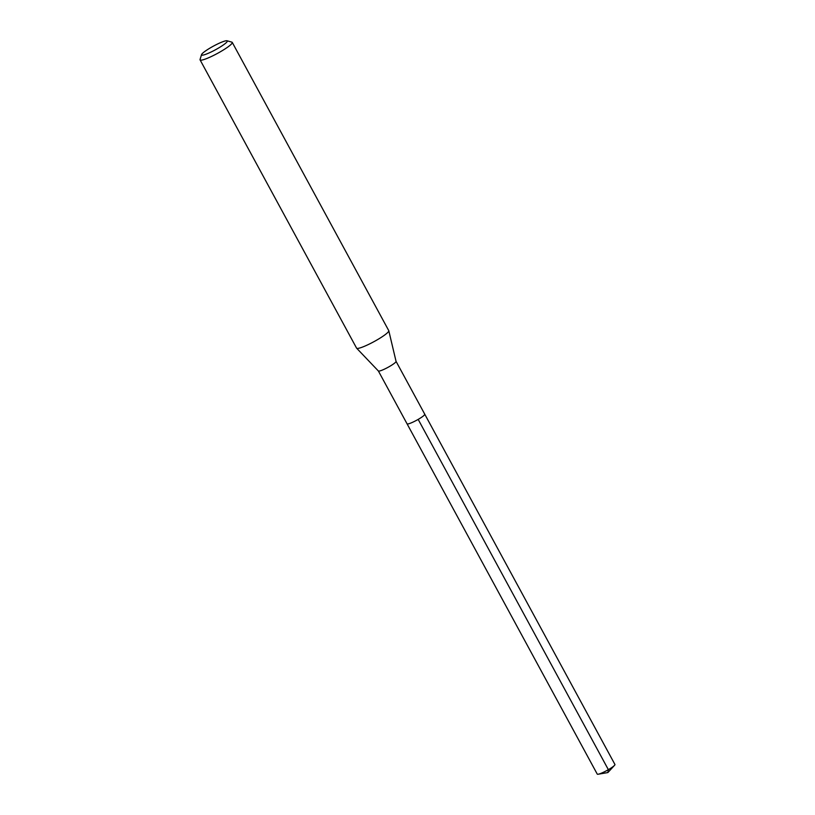 <?xml version="1.0" encoding="UTF-8"?>
<svg xmlns="http://www.w3.org/2000/svg" width="815" height="815" viewBox="0 0 815 815"><rect width="100%" height="100%" fill="white"/><g stroke="black" fill="none" stroke-linecap="round" stroke-linejoin="round"><path stroke-width="1.22" d="M424.758 414.214L396.059 361.361A10.065 1.436 151.5 0 1 396.059 361.391A10.065 1.436 151.5 0 1 388.511 367.056A10.065 1.436 151.5 0 1 378.608 371.09A10.065 1.436 151.5 0 1 378.374 370.988L597.242 774.097A10.065 1.436 -28.5 0 0 597.507 774.25A10.065 1.436 -28.5 0 0 598.19 774.219A10.065 1.436 -28.5 0 0 606.778 770.562A10.065 1.436 -28.5 0 0 614.52 765.346A10.065 1.436 -28.5 0 0 614.938 764.49L424.758 414.214A10.065 1.436 151.5 0 1 417.392 419.847A10.065 1.436 151.5 0 1 407.327 423.973A10.065 1.436 151.5 0 1 407.052 423.831A10.065 1.436 -28.5 0 0 407.327 423.973A10.065 1.436 -28.5 0 0 417.392 419.847A10.065 1.436 -28.5 0 0 424.758 414.214A10.065 1.436 151.5 0 0 424.483 414.071M231.766 42.136A18.307 2.608 151.5 0 1 231.908 42.166A18.307 2.608 151.5 0 1 232.255 42.4A18.307 2.608 151.5 0 1 218.858 52.639A18.307 2.608 151.5 0 1 200.561 60.147A18.307 2.608 151.5 0 1 200.072 59.872L356.583 348.127A18.307 2.608 -28.5 0 0 356.644 348.209L378.374 370.988A10.065 1.436 151.5 0 1 378.343 370.947M356.644 348.209A18.307 2.608 -28.5 0 0 357.072 348.402A18.307 2.608 -28.5 0 0 375.063 341.057A18.307 2.608 -28.5 0 0 388.796 330.758A18.307 2.608 -28.5 0 0 388.765 330.656L232.255 42.4M200.072 59.872A18.307 2.608 151.5 0 1 200.062 59.454L201.55 54.605A14.65 2.088 151.5 0 1 213.204 46.251A14.65 2.088 151.5 0 1 226.916 40.75A14.65 2.088 151.5 0 1 227.028 40.77A14.65 2.088 151.5 0 1 217.503 48.635A14.65 2.088 151.5 0 1 201.957 55.165A14.65 2.088 151.5 0 1 201.55 54.605M614.52 765.346L607.868 772.569L608.357 769.666L418.177 419.399M607.868 772.569L598.19 774.219M396.059 361.391L388.796 330.758M227.028 40.77L231.908 42.166"/></g></svg>
